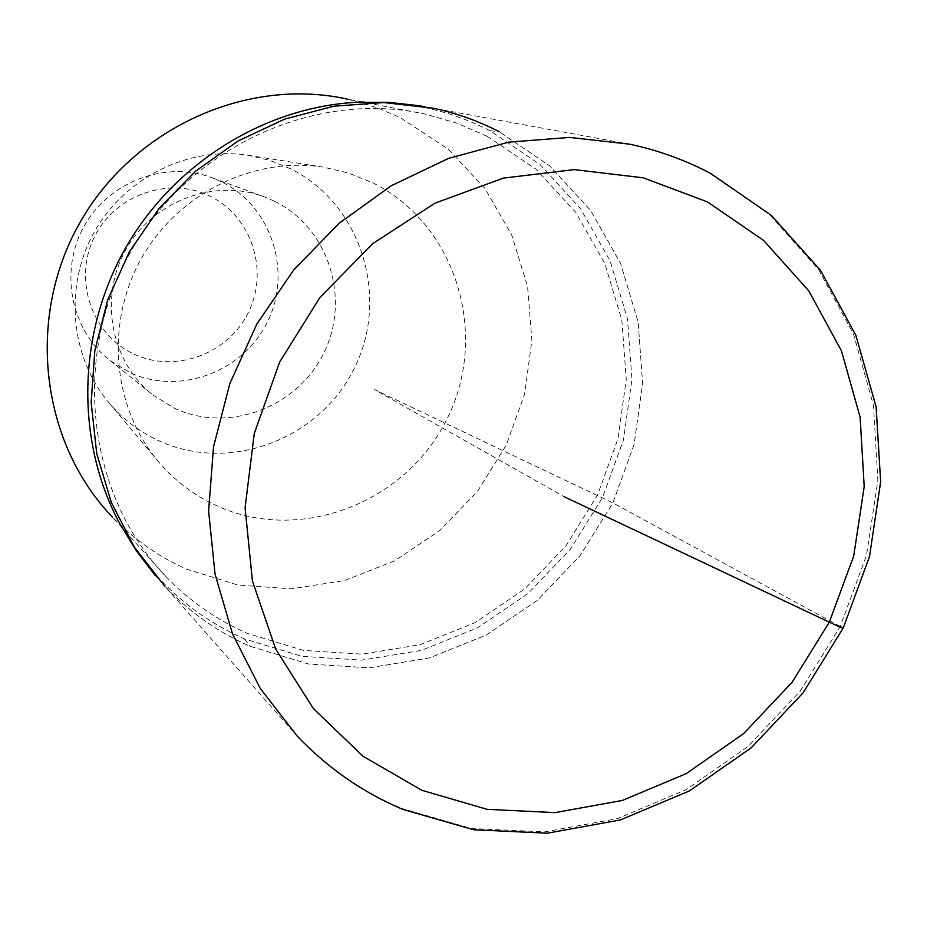 <?xml version="1.0" encoding="UTF-8"?>
<svg xmlns="http://www.w3.org/2000/svg" width="927" height="927" viewBox="0 0 927 927"><rect width="100%" height="100%" fill="white"/><g stroke="black" fill="none" stroke-linecap="round" stroke-linejoin="round"><path stroke-width="0.7" stroke-dasharray="4.63 3.48" d="M119.351 522.898C148.726 576.223 190.406 614.879 244.392 638.877L301.878 656.304L361.82 660.128L421.31 650.406L477.532 627.834L527.938 593.604L570.256 549.421L602.596 497.359L623.5 439.792L631.959 379.34L627.475 318.784L610.128 260.95L580.534 208.621L539.896 164.427L490.012 130.73L499.166 131.68C478.332 120.939 456.304 113.094 433.094 108.169L629.479 144.149C657.579 150.128 684.161 159.699 709.201 172.862L769.63 214.6L818.425 269.317L853.5 334.056L873.524 405.551L877.869 480.406L866.548 555.157L840.233 626.478L800.163 691.194L748.101 746.42L686.316 789.595L617.486 818.622L544.705 831.901L471.322 828.506L400.893 808.182C361.634 791.507 327.022 767.417 297.057 735.899L164.635 586.061C189.351 612.11 217.915 632.226 250.325 646.397L308.506 664.01L369.178 667.834L429.375 657.95L486.269 635.041L537.289 600.372L580.117 555.621L612.863 502.897L634.045 444.612L642.631 383.407L638.147 322.098L620.626 263.535L590.719 210.556L549.63 165.817L499.166 131.692L549.63 165.817L590.719 210.556L620.626 263.535L638.147 322.098L642.631 383.407L634.045 444.612L612.863 502.897L580.117 555.621L537.289 600.372L486.269 635.041L429.375 657.95L369.178 667.834L308.506 664.01L250.325 646.397C217.915 632.226 189.351 612.11 164.635 586.061L155.087 575.331M490.012 130.73C451.02 110.753 409.062 101.17 364.126 101.993M487.301 136.362L536.107 169.282L575.876 212.468L604.856 263.639L621.855 320.221L626.258 379.479L617.996 438.622L597.556 494.96L565.899 545.91L524.485 589.143L475.157 622.608L420.128 644.682L361.936 654.161L303.303 650.383L247.092 633.292C216.478 619.85 189.409 600.928 165.887 576.501C87.405 495.169 70.834 357.857 130.313 252.457C189.386 146.814 315.284 89.502 425.609 114.172L457.266 123.279L487.301 136.362M165.887 576.501L112.515 517.162C133.963 539.444 158.656 556.791 186.57 569.166L237.845 585.041L291.356 588.83L344.473 580.569L394.693 560.8L439.676 530.603L477.405 491.472L506.154 445.25L524.612 394.068L531.889 340.302L527.567 286.42L511.716 234.983L484.96 188.471L448.401 149.224L399.885 117.393L376.246 107.416L347.347 99.119L425.609 114.172M372.99 182.943C455.829 224.114 489.201 333.349 447.741 417.428C407.474 502.075 301.032 544.207 217.103 505.922C194.183 495.505 174.496 480.58 158.019 461.148C112.399 407.104 104.983 323.117 141.402 258.436C177.694 193.685 253.28 156.304 323.187 167.115L348.772 173.094L372.99 182.943M290.244 168.644L269.653 160.313L247.926 155.249C188.598 146.084 124.89 177.451 94.415 231.82C63.836 286.13 70.209 356.837 108.899 402.712C122.885 419.213 139.595 431.924 159.038 440.858C230.278 473.743 320.881 438.68 354.879 367.069C389.885 295.945 360.788 203.407 290.244 168.644M274.519 201.263C328.297 227.439 350.846 298.007 324.091 352.376C298.123 407.127 228.795 433.651 174.705 408.367L153.476 395.435C111.055 362.816 98.436 298.03 125.956 249.525C153.059 200.788 214.96 177.845 264.902 197.08L274.519 201.263M221.437 181.796L212.526 177.926C166.281 160.128 109.177 181.159 84.264 225.956C58.969 270.533 70.719 330.232 110 360.452L129.653 372.434C179.711 395.945 243.859 371.715 267.764 321.252C292.387 271.147 271.263 206.003 221.437 181.796M134.067 354.137C175.504 373.72 228.818 353.72 248.656 311.831C269.085 270.22 251.414 216.2 210.093 196.246C169.062 175.655 114.195 195.041 93.963 237.938C73.106 280.545 92.341 335.192 134.067 354.137M840.233 626.478L612.863 502.897L374.496 389.572L564.427 496.849M244.392 638.877L250.325 646.397M401.947 809.028L402.851 809.41M710.685 173.442L710.059 173.117M421.24 105.956L433.094 108.169M108.899 402.712L158.019 461.148M247.926 155.249L323.187 167.115M110 360.452L153.476 395.435M212.526 177.926L264.902 197.08"/><path stroke-width="1.39" d="M433.094 108.169L383.871 102.549L333.859 106.199L284.705 119.096L238.123 140.95L195.736 171.066L159.038 208.494L129.34 251.935L107.683 299.896L94.832 350.696L91.159 402.561L96.744 453.697L111.298 502.364L134.23 546.965L164.635 586.061L134.23 546.965L111.298 502.364L96.744 453.697L91.159 402.561L94.832 350.696L107.683 299.896L129.34 251.935L159.038 208.482L195.736 171.066L238.123 140.95L284.705 119.096L333.859 106.199L383.871 102.549L433.094 108.169C456.304 113.094 478.332 120.939 499.166 131.692M364.126 101.993L355.609 102.341C263.036 107.625 172.654 164.438 124.797 249.363C77.173 334.404 75.69 441.125 119.351 522.898L135.945 550.221L155.087 575.331M347.347 99.119C246.709 76.686 132.654 128.32 79.363 223.604C25.713 318.679 40.973 442.932 112.515 517.162M564.427 496.849L829.317 622.179C842.62 628.413 846.258 629.85 840.233 626.478M401.947 809.028C362.26 792.121 327.301 767.741 297.057 735.899L260.22 688.402L232.515 633.894L215.052 574.103L208.61 511.02L213.534 446.826L229.78 383.778L256.802 324.126L293.685 270L339.085 223.326L391.356 185.701L448.598 158.366L508.749 142.144L569.734 137.416L629.479 144.149C657.857 150.186 684.717 159.838 710.059 173.117M707.556 201.97L763.57 240.417L808.842 290.939L841.449 350.846L860.117 417.104L864.207 486.536L853.732 555.945L829.317 622.179L792.087 682.272L743.732 733.535L686.362 773.558L622.504 800.407L555.041 812.62L487.092 809.317L421.97 790.337L362.978 756.247L313.268 708.425L275.667 649.027L252.434 580.986L245.087 507.822L254.276 433.488L279.641 362.098L319.85 297.625L372.642 243.674L435.018 203.14L503.454 178.088L574.172 169.606L643.384 177.833L707.556 201.97M402.851 809.41L473.674 829.758L547.382 833.199L620.406 819.932L689.375 790.94L751.229 747.788L803.28 692.596L843.28 627.903L869.491 556.594L880.65 481.808L876.119 406.883L855.853 335.261L820.499 270.36L771.403 215.435L710.685 173.442M355.609 102.341L388.726 102.352L421.24 105.956"/></g></svg>
